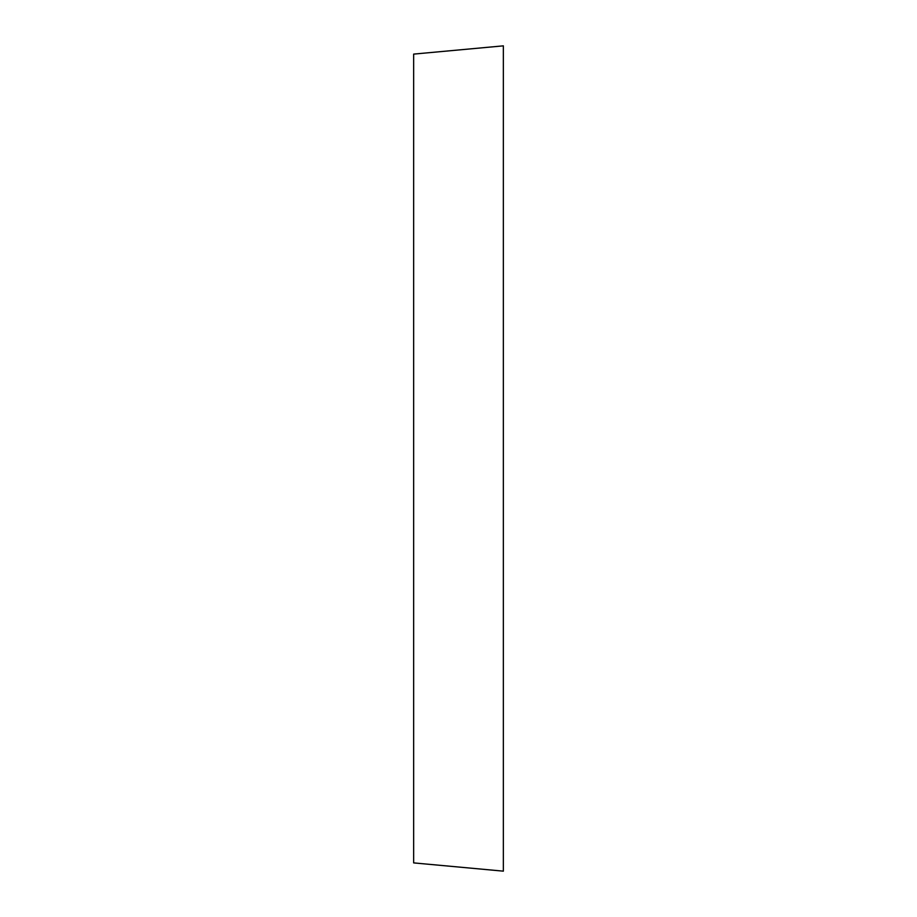 <?xml version="1.0" encoding="UTF-8"?>
<svg xmlns="http://www.w3.org/2000/svg" width="917" height="917" viewBox="0 0 917 917"><rect width="100%" height="100%" fill="white"/><g stroke="black" fill="none" stroke-linecap="round" stroke-linejoin="round"><path stroke-width="1.38" d="M503.353 871.15L503.353 45.85L413.647 54.103L413.647 862.897L503.353 871.15"/></g></svg>
